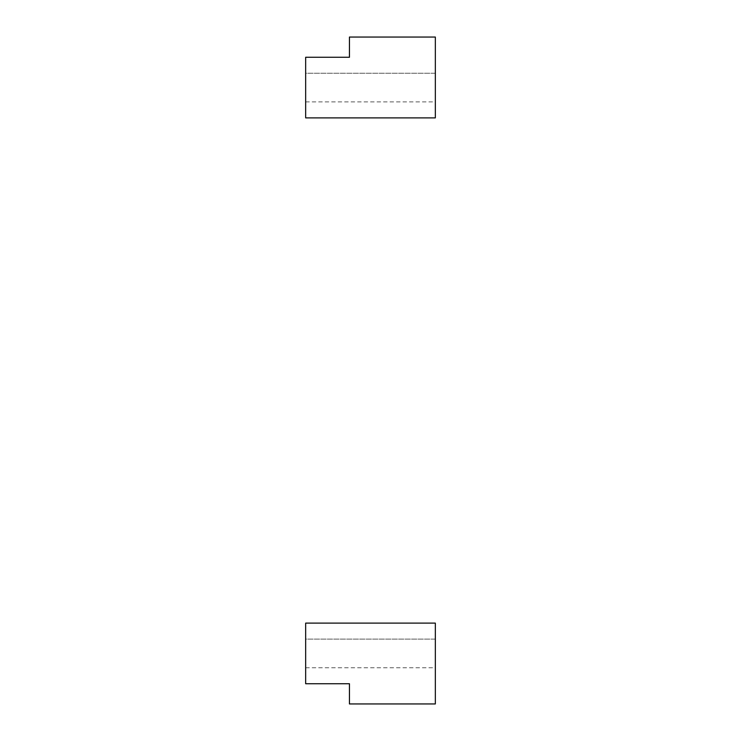 <?xml version="1.0" encoding="UTF-8"?>
<svg xmlns="http://www.w3.org/2000/svg" width="741" height="741" viewBox="0 0 741 741"><rect width="100%" height="100%" fill="white"/><g stroke="black" fill="none" stroke-linecap="round" stroke-linejoin="round"><path stroke-width="0.56" stroke-dasharray="3.71 2.78" d="M305.663 639.113L305.663 660.583C305.663 669.716 305.663 669.716 305.663 660.583L305.663 639.113L305.663 660.583C305.663 669.716 305.663 669.716 305.663 660.583L305.663 639.113L435.338 639.113L435.338 660.583C435.338 669.716 435.338 669.716 435.338 660.583L435.338 639.113L435.338 660.583C435.338 669.716 435.338 669.716 435.338 660.583L435.338 639.113L305.663 639.113L305.663 660.583C305.663 669.716 305.663 669.716 305.663 660.583L305.663 639.113L305.663 660.583C305.663 669.716 305.663 669.716 305.663 660.583L305.663 639.113L435.338 639.113L435.338 660.583C435.338 669.716 435.338 669.716 435.338 660.583L435.338 639.113L435.338 660.583C435.338 669.716 435.338 669.716 435.338 660.583L435.338 639.113L305.663 639.113L305.663 660.583C305.663 669.716 305.663 669.716 305.663 660.583L305.663 639.113L435.338 639.113L435.338 660.583C435.338 669.716 435.338 669.716 435.338 660.583L435.338 639.113L435.338 660.583C435.338 669.716 435.338 669.716 435.338 660.583L435.338 639.113L305.663 639.113L305.663 660.583C305.663 669.716 305.663 669.716 305.663 660.583L305.663 639.113L305.663 660.583C305.663 669.716 305.663 669.716 305.663 660.583L305.663 639.113L305.663 660.583C305.663 669.716 305.663 669.716 305.663 660.583L305.663 639.113M349.446 683.739L349.446 703.95L435.338 703.95L349.446 703.95L349.446 683.739L305.663 683.739L305.663 623.116L435.338 623.116L435.338 703.95L435.338 623.116L305.663 623.116L305.663 683.739L349.446 683.739M435.338 639.113L435.338 660.583C435.338 669.716 435.338 669.716 435.338 660.583L435.338 639.113L435.338 660.583C435.338 669.716 435.338 669.716 435.338 660.583L435.338 639.113L435.338 660.583C435.338 669.716 435.338 669.716 435.338 660.583L435.338 639.113M305.663 73.257L305.663 94.728C305.663 103.86 305.663 103.86 305.663 94.728L305.663 73.257L305.663 94.728C305.663 103.86 305.663 103.86 305.663 94.728L305.663 73.257L435.338 73.257L435.338 94.728C435.338 103.86 435.338 103.86 435.338 94.728L435.338 73.257L435.338 94.728C435.338 103.86 435.338 103.86 435.338 94.728L435.338 73.257L305.663 73.257L305.663 94.728C305.663 103.86 305.663 103.86 305.663 94.728L305.663 73.257L305.663 94.728C305.663 103.86 305.663 103.86 305.663 94.728L305.663 73.257L435.338 73.257L435.338 94.728C435.338 103.86 435.338 103.86 435.338 94.728L435.338 73.257L435.338 94.728C435.338 103.86 435.338 103.86 435.338 94.728L435.338 73.257L305.663 73.257L305.663 94.728C305.663 103.86 305.663 103.86 305.663 94.728L305.663 73.257L435.338 73.257L435.338 94.728C435.338 103.86 435.338 103.86 435.338 94.728L435.338 73.257L435.338 94.728C435.338 103.86 435.338 103.86 435.338 94.728L435.338 73.257L305.663 73.257L305.663 94.728C305.663 103.86 305.663 103.86 305.663 94.728L305.663 73.257L305.663 94.728C305.663 103.86 305.663 103.86 305.663 94.728L305.663 73.257L305.663 94.728C305.663 103.86 305.663 103.86 305.663 94.728L305.663 73.257M305.663 57.261L349.446 57.261L349.446 37.05L435.338 37.05L435.338 117.884L305.663 117.884L305.663 57.261L305.663 117.884L435.338 117.884L435.338 37.05L349.446 37.05L349.446 57.261L305.663 57.261M435.338 73.257L435.338 94.728C435.338 103.86 435.338 103.86 435.338 94.728L435.338 73.257L435.338 94.728C435.338 103.86 435.338 103.86 435.338 94.728L435.338 73.257L435.338 94.728C435.338 103.86 435.338 103.86 435.338 94.728L435.338 73.257M305.663 667.743L435.338 667.743M305.663 101.888L435.338 101.888"/><path stroke-width="1.11" d="M305.663 639.113L305.663 660.583C305.663 669.716 305.663 669.716 305.663 660.583L305.663 639.113M305.663 683.739L349.446 683.739L349.446 703.95L435.338 703.95L435.338 623.116L305.663 623.116L305.663 683.739L305.663 623.116L435.338 623.116L435.338 703.95L349.446 703.95L349.446 683.739L305.663 683.739M305.663 73.257L305.663 94.728C305.663 103.86 305.663 103.86 305.663 94.728L305.663 73.257M349.446 57.261L349.446 37.05L435.338 37.05L349.446 37.05L349.446 57.261L305.663 57.261L305.663 117.884L435.338 117.884L435.338 37.05L435.338 117.884L305.663 117.884L305.663 57.261L349.446 57.261"/></g></svg>

